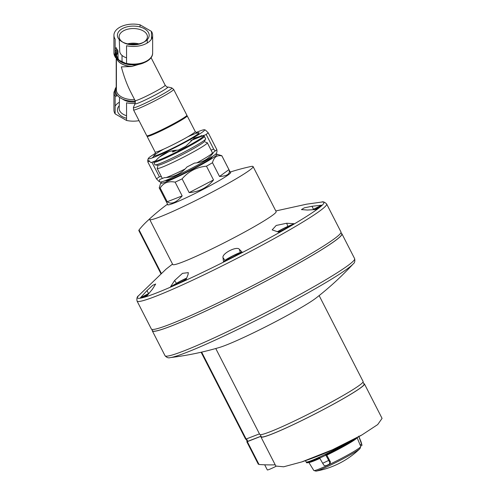 <?xml version="1.0" encoding="UTF-8"?>
<svg xmlns="http://www.w3.org/2000/svg" width="496" height="496" viewBox="0 0 496 496"><rect width="100%" height="100%" fill="white"/><g stroke="black" fill="none" stroke-linecap="round" stroke-linejoin="round"><path stroke-width="0.74" d="M122.028 55.416L122.028 60.475A11.259 6.504 0 0 0 122.493 62.329M126.548 57.834A13.59 7.849 180 0 1 119.703 51.2L119.257 39.581M127.714 43.865A13.59 7.849 180 0 1 138.861 43.865M143.288 42.476L144.528 41.763L143.288 42.476A14.136 8.165 180 0 1 123.293 42.476L122.053 41.763A15.891 9.176 180 0 1 122.053 28.787A15.891 9.176 180 0 1 144.522 28.787A15.891 9.176 180 0 1 144.528 41.763A15.891 9.176 180 0 1 122.053 41.763M122.71 42.123A14.136 8.165 180 0 1 119.152 36.89A14.136 8.165 180 0 1 133.288 28.545A14.136 8.165 180 0 1 147.424 36.89A14.136 8.165 180 0 1 143.871 42.123M116.709 58.77L115.146 56.829L115.146 39.165A19.356 11.179 180 0 1 113.931 35.278A19.356 11.179 180 0 1 140.027 24.8L151.435 31.384A19.356 11.179 180 0 1 152.644 35.278A19.356 11.179 180 0 1 126.548 45.75L126.548 63.414L124.98 63.55L121.929 62.124L116.709 58.77A18.544 10.707 180 0 1 115.146 56.184M115.146 113.882A19.356 11.179 180 0 1 113.931 109.988L113.931 92.33A19.356 11.179 180 0 0 115.146 96.224L115.146 113.882L126.548 120.466A19.356 11.179 180 0 0 139.041 120.658M115.146 106.101A19.356 11.179 180 0 1 119.387 102.213M116.213 86.726L116.213 58.373M140.027 24.8L140.027 26.97M116.399 86.874A18.544 10.707 180 0 0 116.709 96.088L115.146 96.224M135.234 103.447A19.356 11.179 180 0 1 126.548 102.808L126.548 120.466M186.868 115.221A22.525 1.606 152.9 0 1 167.549 126.914A22.525 1.606 152.9 0 1 146.766 135.749L133.548 109.932A22.525 1.606 152.9 0 0 154.33 101.097A22.525 1.606 152.9 0 0 173.65 89.404L186.868 115.221M151.069 57.648L165.187 85.231A16.895 1.203 152.9 0 1 150.697 93.998A16.895 1.203 152.9 0 1 135.117 100.626L130.46 91.543C126.939 84.587 123.895 76.365 121.346 66.886L131.651 66.507A16.895 9.753 180 0 1 116.758 58.807M131.651 66.507L143.381 63.054M115.146 51.77A18.544 10.707 180 0 1 116.814 49.061L117.955 50.859L118.048 59.235M125.965 63.81A18.544 10.707 180 0 1 124.98 63.55L125.55 63.742C137.398 67.096 152.942 61.634 152.644 52.936A19.356 11.179 180 0 1 126.548 63.414M116.399 87.91A17.707 10.224 180 0 0 119.462 97.352L122.233 98.952A17.707 10.224 180 0 0 135.321 101.122M119.257 105.685A15.891 9.176 0 0 0 122.053 116.479A15.891 9.176 0 0 0 126.548 118.296M116.814 49.061L116.213 47.672A19.356 11.179 180 0 0 115.146 49.042M151.435 31.384L151.435 39.165M196.063 132.513A31.676 2.257 152.9 0 1 204.501 129.772A31.676 2.257 152.9 0 1 193.614 137.59A31.676 2.257 152.9 0 1 163.525 153.134A31.676 2.257 152.9 0 1 148.254 158.565A31.676 2.257 152.9 0 1 155.415 153.326M204.501 129.772L205.456 130.076L208.246 132.835A35.191 2.505 152.9 0 1 205.344 134.937L194.314 138.068L185.839 146.196A35.191 2.505 152.9 0 1 178.343 150.102C169.167 150.344 161.603 153.909 155.645 160.797A35.191 2.505 152.9 0 1 151.051 162.595L147.758 160.103L147.864 162.037A35.191 2.505 152.9 0 1 149.501 160.797M197.569 134.286L199.373 134.131M152.278 157.908L154.014 155.942M170.568 149.259L170.779 149.674M178.126 145.477L178.331 145.88M151.956 162.266L159.402 176.805A35.191 2.505 152.9 0 0 156.5 178.907L159.284 181.666L159.687 179.471A35.191 2.505 152.9 0 0 164.288 177.673C173.519 177.401 181.083 173.836 186.98 166.972A35.191 2.505 152.9 0 0 194.475 163.072C202.604 162.638 209.107 158.887 213.981 151.813A35.191 2.505 152.9 0 0 216.882 149.711L216.988 151.64L216.485 153.183A31.676 2.257 152.9 0 1 205.449 160.716A31.676 2.257 152.9 0 1 177.184 175.41A31.676 2.257 152.9 0 1 160.239 181.976L159.284 181.666M147.864 162.037L156.5 178.907M208.246 132.835L216.882 149.711M206.144 134.397L213.695 149.147A35.191 2.505 152.9 0 0 211.067 150.139M201.184 135.495L201.543 136.189M211.966 154.014A31.676 2.257 152.9 0 1 212.462 153.834M215.245 150.945L213.695 149.147M161.361 176.613L159.402 176.805M205.22 139.568L204.693 141.18A26.629 1.897 152.9 0 1 195.412 147.517A26.629 1.897 152.9 0 1 171.647 159.867A26.629 1.897 152.9 0 1 157.399 165.385L155.787 164.87M190.78 140.597L202.579 135.923L204.048 135.966L205.666 138.818A28.508 2.027 152.9 0 1 195.734 145.762A28.508 2.027 152.9 0 1 169.471 159.377A28.508 2.027 152.9 0 1 154.919 164.802L153.58 161.64M176.793 150.189A7.037 0.502 152.9 0 1 172.428 151.894A7.037 0.502 152.9 0 1 174.437 150.437M119.573 97.414L119.152 108.376A14.136 8.165 0 0 0 123.293 114.328A14.136 8.165 0 0 0 126.548 115.735M122.71 99.169A13.59 7.849 0 0 0 135.482 101.984M261.039 436.207L247.299 441.514L246.066 439.109M363.01 382.075L364.083 384.171A57.716 4.104 152.9 0 1 314.576 414.129A57.716 4.104 152.9 0 1 261.324 436.771L260.251 434.676M213.516 179.93L189.156 192.609C199.404 191.772 207.52 187.544 213.516 179.93L206.479 166.179A35.191 2.505 -27.1 0 0 212.48 162.713C213.931 157.158 217.074 154.876 221.904 155.887A35.191 2.505 -27.1 0 0 221.886 155.825A35.191 2.505 -27.1 0 0 221.724 155.701L217.006 154.194A31.676 2.257 -27.1 0 0 215.301 154.43M189.156 192.609L182.113 178.858C188.536 171.349 196.658 167.127 206.479 166.179M182.168 195.901L167.226 201.754C169.148 203.23 171.399 203.472 173.991 202.473C176.582 201.444 179.31 199.249 182.168 195.901L175.131 182.15A35.191 2.505 -27.1 0 0 182.113 178.858M167.226 201.754L160.189 188.003C163.488 182.764 168.473 180.811 175.131 182.15M161.95 181.741A31.676 2.257 -27.1 0 0 160.76 182.987L159.21 187.829A35.191 2.505 -27.1 0 0 159.228 187.897A35.191 2.505 -27.1 0 0 160.189 188.003M228.941 169.638L219.517 176.464C227.422 176.055 230.566 173.78 228.941 169.638L221.904 155.887M219.517 176.464L212.48 162.713M165.695 180.445L165.776 180.6A26.046 1.854 -27.1 0 0 170.543 179.366A26.046 1.854 -27.1 0 0 196.8 166.699A26.046 1.854 -27.1 0 0 212.139 156.866L212.059 156.711M160.76 182.987A31.676 2.257 -27.1 0 0 166.557 181.666A31.676 2.257 -27.1 0 0 199.442 165.751A31.676 2.257 -27.1 0 0 217.006 154.194M166.284 177.549A28.154 2.003 -27.1 0 0 167.45 177.103A28.154 2.003 -27.1 0 0 185.064 169.018M196.937 162.812A28.154 2.003 -27.1 0 0 212.406 152.979A28.154 2.003 -27.1 0 0 212.418 152.78L207.303 142.78A28.154 2.003 -27.1 0 0 207.173 142.687L205.22 142.061M157.809 166.334L157.176 168.28A28.154 2.003 -27.1 0 0 157.176 168.442L162.297 178.436A28.154 2.003 -27.1 0 0 162.322 178.473M157.176 168.442A28.154 2.003 -27.1 0 0 162.328 167.102A28.154 2.003 -27.1 0 0 190.718 153.413A28.154 2.003 -27.1 0 0 207.303 142.78M230.194 172.056A218.203 218.203 0 0 1 250.846 166.52A58.069 4.129 152.9 0 1 253.084 166.569L276.129 211.581A58.069 4.129 152.9 0 1 226.319 241.719A58.069 4.129 152.9 0 1 172.744 264.504L149.705 219.492A58.069 4.129 152.9 0 1 149.941 218.73A214.08 123.597 60 0 0 146.208 222.065A214.08 123.597 60 0 0 139.072 229.89L139.209 230.101M253.084 166.569A58.069 4.129 152.9 0 1 203.279 196.707A58.069 4.129 152.9 0 1 149.705 219.492M166.011 269.185L172.521 264.07M230.336 172.329A35.408 2.517 152.9 0 1 230.646 172.478A35.408 2.517 152.9 0 1 200.279 190.855A35.408 2.517 152.9 0 1 167.617 204.749A35.408 2.517 152.9 0 1 167.679 204.408M294.097 223.715A104.117 7.409 152.9 0 1 279.217 232.308L272.161 229.884L276.198 225.457L286.682 223.243L287.86 226.405L294.097 223.715L286.682 223.243M140.43 297.78L146.99 290.575L152.687 285.312L155.67 284.022L152.433 289.187L146.673 296.193A104.117 7.409 152.9 0 1 140.43 297.78L148.571 293.545A8.798 0.626 152.9 0 1 148.98 293.334M170.506 286.855L174.592 280.513L182.497 273.339L188.319 272.633L188.065 274.493L185.944 279.955A104.117 7.409 152.9 0 1 170.506 286.855L176.464 283.321A8.798 0.626 152.9 0 1 186.639 278.101M242.259 252.272A104.117 7.409 152.9 0 1 223.516 261.851L225.023 260.363A8.798 0.626 152.9 0 1 232.525 255.967A8.798 0.626 152.9 0 1 240.349 252.532L242.259 252.272L239.345 249.302C236.952 245.78 221.762 253.499 222.995 257.653L223.516 261.851M321.662 205.189A104.117 7.409 152.9 0 1 316.324 209.517L307.346 210.044L301.444 209.591L304.277 207.843L312.003 206.268L313.478 209.293L321.662 205.189L312.003 206.268M275.807 210.955L306.59 204.185L321.551 202.07A104.687 7.446 -27.1 0 1 270.289 237.578A104.687 7.446 -27.1 0 1 156.624 292.913A104.687 7.446 -27.1 0 1 138.471 295.796L166.222 269.006M151.764 329.338L152.508 330.782A106.287 7.564 -27.1 0 0 171.963 325.742A106.287 7.564 -27.1 0 0 279.143 274.052A106.287 7.564 -27.1 0 0 341.732 233.92L340.988 232.469M152.291 330.361A106.497 7.576 -27.1 0 0 152.322 330.882A106.497 7.576 -27.1 0 0 171.814 325.829A106.497 7.576 -27.1 0 0 279.205 274.04A106.497 7.576 -27.1 0 0 341.918 233.827A106.497 7.576 -27.1 0 0 341.515 233.498M326.641 203.98A106.497 7.576 -27.1 0 1 263.928 244.193A106.497 7.576 -27.1 0 1 156.538 295.988A106.497 7.576 -27.1 0 1 137.045 301.035L151.361 329.009A106.497 7.576 -27.1 0 0 170.853 323.956A106.497 7.576 -27.1 0 0 278.244 272.161A106.497 7.576 -27.1 0 0 340.957 231.948L326.641 203.98C324.669 202.033 322.97 201.401 321.551 202.07M259.445 433.876L245.644 439.208L201.122 352.234M319.139 295.597L363.115 381.511A58.069 4.129 152.9 0 1 313.311 411.649A58.069 4.129 152.9 0 1 259.737 434.434L215.754 348.521M353.152 263.965A104.668 7.446 -27.1 0 1 284.047 305.927A104.668 7.446 -27.1 0 1 187.017 352.259A104.668 7.446 -27.1 0 1 170.202 357.616C186.874 355.589 203.261 352.21 219.375 347.479A58.069 4.129 -27.1 0 0 268.999 325.091A58.069 4.129 -27.1 0 0 316.175 297.929C329.431 287.624 341.756 276.303 353.152 263.965C354.665 262.923 355.161 261.156 354.634 258.658L341.918 233.827M312.685 209.69A8.798 0.626 152.9 0 1 313.478 209.293M315.332 209.56A6.969 0.496 -27.1 0 0 319.058 207.173A6.969 0.496 -27.1 0 0 313.007 209.672M277.382 231.762A8.798 0.626 152.9 0 1 287.86 226.405M278.523 232.097A6.969 0.496 -27.1 0 0 285.132 228.842A6.969 0.496 -27.1 0 0 288.963 226.399A6.969 0.496 -27.1 0 0 284.692 228.024A6.969 0.496 -27.1 0 0 277.63 231.83M227.8 259.414A6.969 0.496 -27.1 0 0 234.614 256.141A6.969 0.496 -27.1 0 0 238.929 253.431A6.969 0.496 -27.1 0 0 232.5 256.128A6.969 0.496 -27.1 0 0 226.554 259.768A6.969 0.496 -27.1 0 0 227.8 259.414M186.552 278.337A6.969 0.496 -27.1 0 0 179.378 281.84A6.969 0.496 -27.1 0 0 175.683 284.289A6.969 0.496 -27.1 0 0 176.929 283.935A6.969 0.496 -27.1 0 0 186.198 279.279M148.769 293.589A6.969 0.496 -27.1 0 0 143.412 296.924A6.969 0.496 -27.1 0 0 144.658 296.571A6.969 0.496 -27.1 0 0 147.3 295.405M315.282 209.56A6.69 0.477 -27.1 0 0 318.81 207.26A6.69 0.477 -27.1 0 0 313.057 209.672M278.479 232.085A6.69 0.477 -27.1 0 0 285.095 228.842A6.69 0.477 -27.1 0 0 288.715 226.486A6.69 0.477 -27.1 0 0 284.264 228.253A6.69 0.477 -27.1 0 0 277.673 231.843M227.999 259.303A6.69 0.477 -27.1 0 0 234.738 256.048A6.69 0.477 -27.1 0 0 238.675 253.524A6.69 0.477 -27.1 0 0 232.506 256.147A6.69 0.477 -27.1 0 0 226.771 259.619A6.69 0.477 -27.1 0 0 227.999 259.303M186.533 278.38A6.69 0.477 -27.1 0 0 179.806 281.629A6.69 0.477 -27.1 0 0 175.906 284.134A6.69 0.477 -27.1 0 0 177.128 283.817A6.69 0.477 -27.1 0 0 186.211 279.236M148.738 293.626A6.69 0.477 -27.1 0 0 143.635 296.775A6.69 0.477 -27.1 0 0 144.857 296.453A6.69 0.477 -27.1 0 0 147.331 295.368M261.101 436.331A58.144 4.135 -27.1 0 0 260.952 436.964L275.844 466.054L283.669 466.792L301.828 461.9L332.537 449.723L362.018 434.887L377.704 424.576L382.069 418.376L364.461 383.978A58.144 4.135 -27.1 0 0 363.853 383.73M275.206 464.82A335.203 193.533 60 0 1 259.024 464.479L247.324 441.632L261.057 436.251M258.683 463.766L259.024 464.479M247.244 441.409A126.697 9.015 -27.1 0 0 247.237 441.415L246.81 441.762L247.324 441.632M260.952 436.964A58.144 4.135 -27.1 0 0 314.588 414.154A58.144 4.135 -27.1 0 0 364.461 383.978M264.684 464.795L267.313 469.929A10.559 0.75 -27.1 0 0 276.018 466.314M330.113 463.63L329.369 464.144A28.018 1.996 -27.1 0 1 325.717 465.868L323.857 465.236L319.486 457.765A29.276 2.083 -27.1 0 1 306.46 462.508A29.276 2.083 -27.1 0 1 306.435 462.47L306.137 461.956A29.307 2.083 -27.1 0 0 306.137 461.956A29.307 2.083 -27.1 0 0 320.745 456.537A29.307 2.083 -27.1 0 0 347.392 442.785M358.726 436.213L362.006 445.303L360.561 445.997L360.735 446.468A26.356 1.872 -27.1 0 1 351.546 452.873A26.356 1.872 -27.1 0 1 327.36 465.415A26.356 1.872 -27.1 0 1 313.819 470.487L308.76 462.322M329.369 464.144L329.821 462.427L325.661 454.857A29.276 2.083 -27.1 0 0 348.353 442.916A29.276 2.083 -27.1 0 0 355.52 438.514M361.026 441.738A28.78 2.046 -27.1 0 0 361.014 441.682L362.012 445.309L360.58 446.053M357.052 437.782A27.137 1.928 -27.1 0 1 326.808 455.154L330.448 461.968L329.921 463.748M360.573 446.047L357.083 437.67M326.015 455.074L325.661 454.857L326.015 455.074A28.743 2.046 -27.1 0 0 357.411 437.472M115.146 56.829A19.356 11.179 180 0 1 113.931 52.936L113.931 35.278M129.332 43.518A18.544 10.707 180 0 1 137.249 43.518M130.181 44.274A17.664 10.199 180 0 1 136.4 44.274M135.123 103.689A31.676 31.676 0 0 0 133.412 107.564A21.632 1.538 152.9 0 0 153.369 99.212A21.632 1.538 152.9 0 0 171.814 87.91A31.676 31.676 0 0 0 167.667 87.029A18.371 1.308 152.9 0 1 152.049 96.639A18.371 1.308 152.9 0 1 135.123 103.689L135.117 100.626M143.598 62.93A17.013 9.821 180 0 1 118.749 60.214M126.443 63.686L119.028 60.183L116.281 55.341A17.013 9.821 180 0 1 117.955 50.859M119.759 60.872A17.664 10.199 180 0 1 117.471 49.774M126.418 63.705A17.664 10.199 180 0 1 121.929 62.124M134.614 99.653A16.895 9.753 180 0 1 116.399 89.931L116.399 58.528M132.122 66.433A16.901 9.759 180 0 1 116.802 58.844M116.405 56.277A16.901 9.759 180 0 1 118.042 52.495M116.417 56.321A16.895 9.753 180 0 1 118.048 52.595M186.806 115.475L187.184 115.847A22.525 1.606 152.9 0 1 179.341 121.334A22.525 1.606 152.9 0 1 158.584 132.091A22.525 1.606 152.9 0 1 147.089 136.375L147.008 135.848M187.184 115.847L195.226 131.545A22.525 1.606 152.9 0 1 187.376 137.032A22.525 1.606 152.9 0 1 166.625 147.789A22.525 1.606 152.9 0 1 155.124 152.074C155.415 153.983 155.353 154.876 154.944 154.752L154.944 154.746M187.779 136.797A25.339 1.804 152.9 0 1 190.179 138.936A25.339 1.804 152.9 0 1 158.162 154.802A25.339 1.804 152.9 0 1 163.736 149.104M204.389 136.319A28.508 2.027 152.9 0 1 194.457 143.263A28.508 2.027 152.9 0 1 168.187 156.872A28.508 2.027 152.9 0 1 153.636 162.297M190.774 140.604A27.801 1.978 152.9 0 1 193.756 142.786A27.801 1.978 152.9 0 1 168.919 155.694A27.801 1.978 152.9 0 1 154.064 161.448M159.235 157.207A27.801 1.978 152.9 0 1 168.621 151.776L159.253 157.189M161.293 273.29L139.072 229.89M170.202 357.616C168.473 358.236 166.755 357.604 165.032 355.719A106.497 7.576 -27.1 0 0 184.531 350.666A106.497 7.576 -27.1 0 0 291.921 298.871A106.497 7.576 -27.1 0 0 354.634 258.658M246.159 439.078L201.643 352.117M247.814 441.384L246.555 438.923M222.995 257.653L225.023 260.363M239.345 249.302L240.349 252.532M174.592 280.513L176.464 283.321M146.99 290.575L148.571 293.545M361.014 441.682L358.713 436.145M322.629 463.27A28.78 2.046 -27.1 0 0 328.65 460.431M319.678 458.106A29.258 2.083 -27.1 0 0 325.841 455.198M359.997 448.607A84.469 84.469 0 0 1 315.989 471.132L315.989 471.132A25.377 1.804 -27.1 0 0 351.552 454.119A25.377 1.804 -27.1 0 0 359.997 448.607L360.735 446.468M308.927 462.415A27.137 1.928 -27.1 0 0 319.852 458.416M307.086 462.576A28.743 2.046 -27.1 0 0 319.653 458.068M329.821 462.427L330.448 461.968M361.733 444.001L360.108 444.844M147.188 43.053L147.318 39.581M116.386 86.533L113.931 92.33M167.667 87.029C167.295 87.327 166.47 86.732 165.187 85.231M171.814 87.91L173.65 89.404M133.412 107.564L133.548 109.932M115.413 57.511L113.931 52.936M152.644 35.278L152.644 52.936M147.089 136.375L155.124 152.074M197.501 132.965L197.501 132.965C197.365 133.374 196.602 132.903 195.226 131.545M148.254 158.565L147.758 160.103M230.584 172.819L221.886 155.825M167.927 204.891L159.228 187.897M211.612 154.845L212.406 152.979M160.89 273.643L138.75 230.398M167.543 204.135A218.203 218.203 0 0 0 146.208 222.065M137.045 301.035C136.617 298.301 137.094 296.552 138.471 295.796M165.032 355.719L152.322 330.882M301.828 461.9A337.863 337.863 0 0 0 361.609 435.122M258.317 464.237L246.81 441.762M306.131 461.95L305.455 460.66M315.989 471.132L313.819 470.487M306.46 462.508C306.404 463.518 310.862 462.012 319.839 457.988M326.002 455.08L357.48 437.435"/></g></svg>
